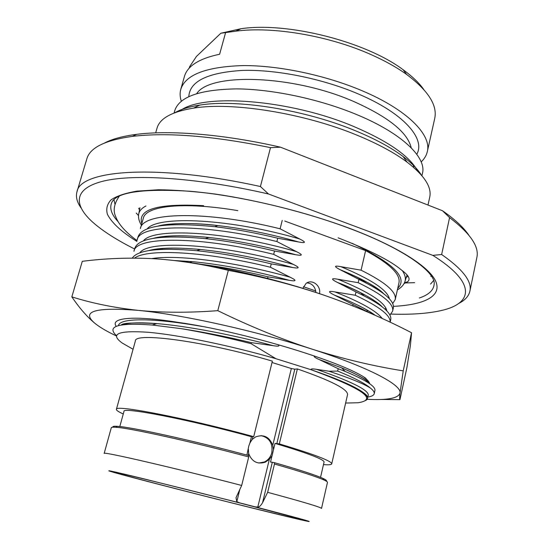 <?xml version="1.0" encoding="UTF-8"?>
<svg xmlns="http://www.w3.org/2000/svg" width="549" height="549" viewBox="0 0 549 549"><rect width="100%" height="100%" fill="white"/><g stroke="black" fill="none" stroke-linecap="round" stroke-linejoin="round"><path stroke-width="0.82" d="M421.289 174.966C417.638 169.085 411.585 162.95 403.124 156.561C391.053 147.523 375.2 138.938 355.56 130.813C305.134 109.752 237.017 98.937 199.74 105.092C189.254 106.691 181.005 109.21 175.001 112.648M403.124 156.561L407.063 162.127C394.457 152.725 377.842 143.769 357.207 135.26C304.215 113.197 232.467 101.764 193.625 108.112C171.988 111.646 159.786 118.33 157.021 128.178L155.676 132.879M407.063 162.127C424.418 175.522 431.974 187.209 429.723 197.18L427.987 205.052M468.743 235.061C463.974 227.979 455.986 220.41 444.779 212.346L442.508 210.747L280.505 147.187C224.26 134.285 170.327 129.976 136.557 134.354C122.866 136.118 112.236 138.979 104.681 142.939M442.508 210.747L449.576 217.624C470.273 233.346 479.366 246.638 476.861 257.502L469.889 291.183C468.75 296.165 465.024 300.248 458.717 303.446M280.505 147.187L270.499 147.647L260.425 186.53L268.482 193.989L432.825 255.367L441.643 254.503L449.576 217.624M414.632 282.666L405.402 282.941M270.499 147.647C213.595 135.96 167.582 132.199 132.474 136.372C105.133 140.194 89.933 147.674 86.859 158.819L76.977 191.766C75.611 196.686 76.942 202.046 80.978 207.858M260.425 186.53C156.863 163.568 80.133 169.916 76.977 191.766M268.482 193.989C198.841 177.903 135.226 173.71 104.317 180.882C73.367 188.135 73.031 204.708 93.049 222.489C103.198 231.349 117.054 240.181 134.608 248.992M432.825 255.367C476.889 283.064 472.991 303.522 441.135 310.569C427.774 313.582 411.071 314.749 391.032 314.083M441.643 254.503C462.745 269.236 472.161 281.465 469.889 291.183M404.414 282.886L407.626 281.706M136.248 213.039L138.52 215.606M365.613 250.612C389.673 263.623 400.784 274.383 398.945 282.886L395.211 299.624C396.831 292.102 385.453 282.289 361.07 270.183L365.613 250.612L284.711 221.027M267.596 278.405L267.994 276.82L289.405 280.354C296.584 281.513 296.837 280.477 290.181 277.231L270.41 267.246L271.261 263.877L292.583 267.507C299.727 268.701 299.987 267.672 293.351 264.405L273.663 254.359L274.507 251.01L295.746 254.736C302.856 255.964 303.11 254.935 296.508 251.648L276.895 241.546L277.739 238.218L298.889 242.04C305.971 243.296 306.225 242.274 299.644 238.966L280.107 228.803C206.63 210.445 142.218 212.079 140.393 228.562L143.33 218.207C145.794 205.848 183.236 201.401 237.827 210.631M280.107 228.803L282.234 220.375M153.823 249.459L154.365 249.87M392.672 303.576L395.211 299.624M361.07 270.183L340.902 266.677C334.046 265.387 333.792 266.395 340.133 269.696L358.929 279.407C383.408 291.32 394.868 300.907 393.304 308.154L392.631 311.173C394.175 304.022 382.687 294.525 358.174 282.68L358.929 279.407M314.399 355.972C313.527 356.589 315.044 357.749 318.942 359.43L338.205 368.702L345.218 371.467C365.943 380.121 375.845 386.496 374.919 390.579L374.219 393.708C374.562 392.212 373.279 390.318 370.355 388.013C363.109 383.456 349.274 377.856 328.851 371.199L337.656 371.083L338.205 368.702M328.851 371.199L316.595 369.353C312.498 368.674 310.638 368.791 311.022 369.717L275.886 358.689C230.038 345.431 178.267 334.863 148.024 332.262C118.124 330.278 109.539 333.881 122.262 343.07L133.078 349.267M116.525 335.7C106.232 326.168 118.145 322.606 152.258 325.022L181.445 328.686C203.192 332.008 226.504 336.667 251.387 342.658L251.126 343.695L275.886 358.689M251.387 342.658L273.251 345.685C278.528 346.543 280.148 346.179 278.11 344.594M358.174 282.68L337.923 279.263C331.026 278 330.779 279.022 337.196 282.323L356.02 291.951C380.635 303.604 392.199 312.868 390.716 319.751L390.167 322.215M390.133 322.201C390.799 315.442 379.174 306.452 355.258 295.238L356.02 291.951M355.258 295.238L334.924 291.917C328 290.689 327.76 291.718 334.197 294.998L370.548 313.294M352.787 305.868L353.089 304.565M302.856 288.335L306.081 283.421C311.976 278.618 321.323 285.803 319.484 293.66M363.973 377.17C367.363 379.709 369.285 381.905 369.738 383.772M116.251 326.367C109.457 317.377 135.589 315.435 178.535 322.441C242.898 331.445 342.7 361.674 365.977 378.426L365.977 378.433M367.405 397.126C371.515 396.522 373.787 395.383 374.219 393.708M367.144 399.301C387.635 400.338 398.595 398.238 400.022 393.002C399.569 397.352 399.542 399.562 399.946 399.631L380.834 399.466M116.47 335.995C107.343 331.651 100.412 327.636 95.684 323.937C87.847 317.693 79.893 308.675 71.83 296.879L82.288 261.324C105.209 258.387 128.699 257.495 152.759 258.661C176.867 260.068 202.059 263.966 228.329 270.355C262.477 276.82 294.628 285.185 324.775 295.451C355.059 306.033 383.977 318.454 411.537 332.728L410.446 345.122L406.96 367.329L399.946 399.631M71.83 296.879C92.205 303.281 114.377 307.783 138.341 310.384C94.346 306.932 80.127 311.448 95.684 323.937M403.22 370.87C373.293 366.114 342.878 358.861 311.962 349.109C281.301 339.152 249.912 326.339 217.795 310.665C188.986 312.848 162.504 312.752 138.341 310.384C181.891 314.529 255.553 330.793 311.962 349.109C369.134 367.432 401.813 384.938 400.022 393.002L403.22 370.87L411.537 332.728M217.795 310.665L228.329 270.355M177.176 260.871C220.327 265.922 278.851 279.571 324.775 295.451M201.229 264.309C222.208 266.951 244.463 271.124 267.994 276.82M315.881 292.466L315.716 290.949C314.495 285.967 311.558 283.277 306.905 282.893M270.41 267.246C206.609 251.469 147.194 248.299 134.532 258.119M132.288 258.112C137.648 249.946 159.107 247.475 196.666 250.708C219.641 253.02 244.511 257.412 271.261 263.877M273.663 254.359C199.733 235.974 135.37 236.159 133.942 251.332L134.786 248.347C138.327 237.957 161.859 234.718 205.381 238.623C226.998 240.949 250.042 245.08 274.507 251.01M276.895 241.546C203.192 223.175 138.801 224.088 137.175 239.92L138.019 236.948C142.061 225.522 167.617 222.105 214.7 226.689C234.698 229.022 255.71 232.865 277.739 238.218M389.9 315.105L392.631 311.173M337.656 371.083C354.023 377.739 364.927 383.38 370.355 388.013M369.415 383.545C366.499 379.558 357.248 374.336 341.67 367.864L318.942 359.43M273.251 345.685C232.083 334.622 186.461 325.976 157 323.622L156.836 323.608C139.652 322.256 128.061 322.668 122.05 324.83M365.531 400.537L366.519 399.94C368.763 398.224 367.439 395.582 362.546 392.027C354.119 386.05 336.942 378.611 311.022 369.71C362.649 388.61 378.336 399.617 358.092 402.746L345.623 403.048M181.445 328.686C203.096 332.351 226.325 337.354 251.126 343.695M297.373 368.942C331.376 380.745 348.1 389.33 347.538 394.69L331.72 463.843C331.699 461.023 314.234 454.373 279.317 443.894L297.373 368.942L294.799 369.168L291.347 368.53L272.023 362.498M116.395 409.362L135.37 340.998C134.224 331.843 205.662 341.382 272.359 361.125L253.727 436.654C185.576 417.933 114.041 404.222 116.395 409.362C116.223 410.323 118.515 411.853 123.278 413.96M246.913 455.094L248.8 445.994L249.898 443.022L252.169 439.44L255.601 436.908C263.678 434.053 269.401 436.839 272.764 445.246L273.519 449.645L270.527 462.032L274.246 462.608C299.191 469.752 315.394 475.002 322.839 478.344C326.017 479.792 327.149 480.725 326.236 481.144M249.898 443.022L251.456 436.716L251.119 436.53L253.727 436.654M258.634 463.027L264.302 462.018C268.138 460.165 270.636 457.043 271.81 452.651C272.97 443.352 269.387 437.677 261.056 435.625M279.317 443.894L275.035 443.386L273.519 449.645M323.478 464.619C328.666 465.03 331.418 464.777 331.72 463.843M275.035 443.386C307.66 453.158 324.006 459.369 324.075 462.025L320.541 477.356M119.799 426.559L123.985 411.393C121.892 406.631 188.348 419.395 251.456 436.716M248.381 449.157L248.683 453.563C251.922 461.757 257.481 464.612 265.352 462.148L269.367 459.28L272.05 455.732M239.892 489.186L236.818 501.642L239.302 502.76L255.12 506.837L257.797 507.05L269.367 459.28M322.839 478.344L323.766 479.895C326.353 481.068 327.595 481.898 327.472 482.386L321.515 508.436C321.11 507.29 303.158 501.916 267.651 492.323L262.566 502.685C260.85 505.615 259.265 507.07 257.797 507.05M112.991 427.184C112.387 426.381 113.828 426.099 117.314 426.333C130.792 426.923 192.884 440.566 248.532 455.526L248.718 456.94C192.308 441.787 129.317 427.904 115.757 427.266C112.922 427.06 111.44 427.204 111.31 427.692L104.166 453.44C101.016 450.955 172.585 467.439 241.684 485.467L248.718 456.94M236.818 501.642L235.995 497.71L241.684 485.467M239.302 502.76L142.63 478.522C116.827 472.264 105.751 469.779 109.388 471.063C122.386 475.585 294.957 519.251 308.531 521.454C312.93 522.099 295.129 517.227 255.12 506.837M267.651 492.323L274.473 464.022L274.246 462.608M323.766 479.895C316.231 476.546 299.802 471.255 274.473 464.022M244.689 504.236C192.438 490.765 127.553 474.741 117.603 472.785C105.724 470.308 136.694 478.666 178.85 489.475C240.764 505.403 318.104 524.322 300.488 519.059L244.689 504.236M404.181 283.353L405.231 283.003M417.782 171.24C409.815 156.266 388.479 141.354 353.782 126.517C289.529 99.232 201.792 92.98 179.859 111.035M421.934 175.721L422.469 173.347C426.745 157.542 402.026 133.29 356.665 114.569C319.648 99.149 272.558 89.151 236.667 88.89C199.891 89.514 179.242 96.768 174.74 110.658L174.074 113.005M421.165 161.893C424.377 158.887 426.429 155.484 427.307 151.668C431.775 134.999 407.406 109.882 362.388 90.866C325.646 75.199 278.796 65.365 242.967 65.578C206.239 66.745 185.507 74.643 180.793 89.288C179.749 93.062 179.928 97.036 181.328 101.201M189.254 68.138L189.679 66.621L196.439 56.444L220.842 33.235L235.672 31.197C272.229 26.132 328.851 35.671 371.131 54.639C384.924 60.761 396.769 67.369 406.658 74.465C428.234 90.647 437.587 105.319 434.719 118.481L427.307 151.668M180.793 89.288L184.395 76.565C187.374 66.004 199.115 58.565 219.614 54.248L225.515 32.906M220.842 33.235L240.97 28.726C287.319 21.727 365.73 41.566 403.172 69.771C412.278 76.373 419.148 82.954 423.787 89.514M356.795 276.943L366.437 283.112M376.353 301.957L375.893 302.451M159.8 237.003L158.634 237.614M155.593 249.177L155.943 249.726M162.772 248.416L161.557 249.363M360.515 292.603L364.152 295.863M136.914 241.409C121.583 231.904 111.756 222.873 107.419 214.316C105.882 208.881 107.124 204.036 111.131 199.774C116.834 195.952 125.501 193.063 137.14 191.114L158.489 189.762C175.255 189.947 194.099 191.361 215.023 194.017C258.099 200.323 306.747 212.641 347.606 227.588C398.238 246.48 430.347 267.466 436.057 282.056C441.581 296.673 423.444 304.887 393.427 306.356M118.165 221.741C111.433 214.542 109.299 208.119 111.776 202.471C116.656 192.136 142.761 188.403 190.105 191.258C236.557 195.231 298.299 209.375 346.748 227.375M347.435 227.636C404.833 248.772 435.789 272.53 434.184 284.053C433.676 290.195 428.748 294.834 419.395 297.97M430.54 284.087L433.621 280.505M113.959 199.623L114.967 204.235M118.337 196.624L118.33 197.379M430.841 276.456L431.191 275.79M138.664 208.236L139.501 209.979M406.226 277.471L407.79 276.332M397.387 289.865C401.045 287.793 403.494 285.212 404.743 282.124C406.061 278.906 405.306 275.152 402.479 270.877M397.744 288.266C408.456 277.821 393.166 262.799 351.868 243.2M203.617 205.683C157.968 203.281 137.374 209.224 141.827 223.512M145.938 205.957C141.409 208.38 138.966 211.317 138.588 214.776C138.218 218.09 139.151 221.528 141.381 225.09M299.644 238.966C231.081 218.804 157.831 215.091 147.084 228.96M153.418 249.534L153.864 249.925M367.048 310.768L368.146 310.679M389.419 298.862C387.525 290.126 371.35 279.393 340.902 266.677M202.403 326.504C152.073 317.583 119.558 317.94 118.467 325.584M367.336 396.941C372.675 392.192 355.766 382.996 316.595 369.353M289.405 280.354C254.818 270.815 222.565 264.591 192.644 261.674L174.383 260.535M315.716 290.949L303.425 286.722M290.181 277.231C236.626 262.024 176.977 254.269 151.778 258.613M292.583 267.507C260.164 258.476 229.516 252.478 200.646 249.521L200.392 249.493C177.258 247.345 160.191 247.695 149.198 250.543M374.912 315.215C367.549 309.766 356.04 303.837 340.394 297.441L334.197 294.998M293.351 264.405C222.64 243.976 148.148 239.46 139.796 252.876M382.255 318.53C376.532 310.988 360.755 302.115 334.924 291.917M295.746 254.736C265.599 246.254 236.729 240.503 209.121 237.484L208.853 237.456C184.395 235.006 166.141 235.26 154.077 238.218M381.308 306.157C374.095 299.26 360.082 291.594 339.261 283.14L337.196 282.323M296.508 251.648C226.888 231.355 153.013 227.252 143.433 240.901M386.887 311.022C385.494 302.636 369.175 292.047 337.923 279.263M298.889 242.04C271.165 234.155 244.271 228.672 218.186 225.591L217.891 225.557C191.924 222.722 172.311 222.839 159.045 225.92M370.129 313.054L371.673 312.861M384.842 309.039L385.954 308.284M382.982 293.18C375.248 286.008 360.981 278.192 340.181 269.724M252.876 436.599L252.169 439.44M272.764 445.246L291.347 368.53M276.806 443.709L294.799 369.168M248.683 453.563L248.223 455.444M262.566 502.685L272.29 462.382M413.198 164.343L413.692 167.452M196.748 93.563C210.13 72.537 292.473 74.788 353.227 101.284C388.273 116.855 407.605 132.371 411.235 147.839M188.829 96.583C189.693 81.382 207.378 72.667 241.889 70.444C275.646 69.27 321.721 78.411 357.653 93.68C403.467 112.909 425.873 138.746 416.766 154.262M199.74 105.092L193.625 108.112M444.779 212.346L446.083 214.179M136.557 134.354L132.474 136.372M405.135 280.903L406.939 275.248M138.828 213.52L139.933 207.687M192.397 261.653L189.666 262.525M174.108 260.501L192.644 261.674M196.666 250.708L200.392 249.493M341.252 298.327L340.394 297.441M148.312 250.687C158.839 247.661 176.284 247.27 200.646 249.521M375.344 315.407C368.18 310.02 356.466 304.009 340.208 297.366M205.381 238.63L208.853 237.456M153.157 238.369C164.817 235.219 183.476 234.924 209.121 237.484M381.98 306.671C378.673 302.609 361.578 291.601 339.035 283.051M214.7 226.689L217.891 225.564M340.133 269.703C363.376 279.455 377.89 287.456 383.689 293.715M368.214 310.72L367.041 310.816M153.775 249.932L153.336 249.548M158.091 226.071C165.407 223.649 189.933 222.022 218.186 225.598M345.211 371.46L341.67 367.864M369.642 383.703C368.448 380.526 359.101 375.235 341.588 367.837M121.356 324.939C122.818 322.887 134.642 322.441 156.829 323.608L152.258 325.022M367.151 396.536C367.425 395.863 365.909 394.374 362.594 392.061M264.302 462.018L265.352 462.148M117.314 426.333L115.757 427.266M338.102 237.82C369.82 250.22 390.915 260.94 401.401 269.971C410.583 276.607 411.489 281.102 404.126 283.456M137.017 240.586C125.556 232.172 118.481 224.239 115.784 216.793C112.826 210.699 114.007 203.816 119.339 196.13M240.97 28.726L235.672 31.197M403.172 69.771L406.658 74.465M379.805 290.373L379.695 290.853M367.199 310.13L366.931 311.29"/></g></svg>
